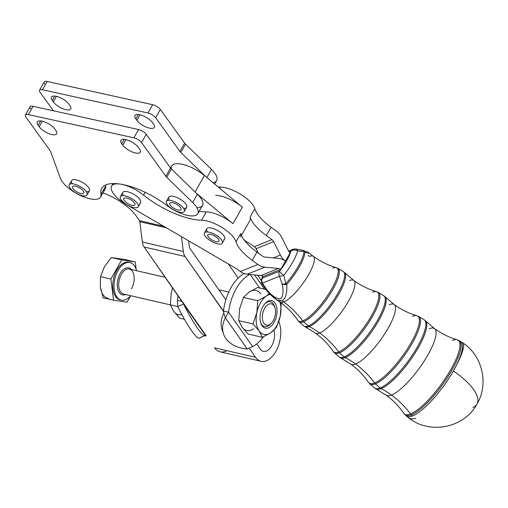 <?xml version="1.0" encoding="UTF-8"?>
<svg xmlns="http://www.w3.org/2000/svg" width="508" height="508" viewBox="0 0 508 508"><rect width="100%" height="100%" fill="white"/><g stroke="black" fill="none" stroke-linecap="round" stroke-linejoin="round"><path stroke-width="0.76" d="M277.235 300.082L282.27 300.926A83.471 74.085 -111.9 0 1 283.75 301.981A28.27 7.518 126 0 1 280.06 302.063A28.27 7.518 -54 0 0 283.75 301.981A83.471 74.085 68.1 0 0 282.27 300.926C285.763 298.298 287.261 292.786 286.76 284.397A29.248 7.779 -54 0 0 305.035 252.228A5.137 4.286 -72.3 0 0 302.812 250.323A5.137 4.286 107.7 0 1 305.035 252.228A5.137 4.528 -174.8 0 0 304.095 251.504A29.286 7.791 126 0 1 285.794 283.718A5.137 1.702 41.6 0 0 286.76 284.397A5.137 2.667 170.5 0 1 282.105 283.928A5.137 1.759 -16.9 0 0 285.794 283.718L283.788 275.323A5.137 1.194 159.3 0 1 279.483 276.276L282.105 283.928C283.731 291.205 283.197 296.177 280.511 298.85C276.473 298.875 271.971 295.923 267.005 289.985A5.137 2.305 137.2 0 0 267.272 291.351L267.272 291.351A5.137 2.305 -42.8 0 1 267.005 289.985C271.971 295.923 276.473 298.875 280.511 298.85C283.197 296.177 283.731 291.205 282.105 283.928L279.483 276.276A5.137 1.194 -20.7 0 0 283.788 275.323A5.137 0.768 -141.6 0 1 279.521 271.234A5.137 4.559 68.1 0 0 279.483 276.276L262.388 283.134L267.005 289.985A5.137 1.346 144.1 0 0 266.878 290.868A5.137 1.346 -35.9 0 1 267.005 289.985L262.388 283.134L279.483 276.276A5.137 4.559 -111.9 0 1 279.521 271.234L262.42 278.098A5.137 4.559 68.1 0 0 262.388 283.134A5.137 0.775 147.7 0 0 262.084 283.756L262.084 283.756A5.137 0.775 -32.3 0 1 262.388 283.134A5.137 4.559 -111.9 0 1 262.42 278.098A5.137 4.051 -164.7 0 0 261.468 279.654A5.137 4.051 15.3 0 1 262.42 278.098A23.552 6.261 126 0 1 262.985 276.314A23.552 6.261 -54 0 0 262.42 278.098L279.521 271.234A23.552 6.261 -54 0 0 290.906 251.187L289.154 251.892L290.906 251.187A5.137 4.559 -111.9 0 1 293.002 249.333A5.137 4.559 -111.9 0 1 294.945 249.06A5.137 3.086 98.9 0 1 295.707 249.022A5.137 3.086 98.9 0 1 297.656 250.92A5.137 3.086 -81.1 0 0 295.707 249.022L293.002 249.333A5.137 4.559 68.1 0 0 290.906 251.187A5.137 4.051 15.3 0 1 297.656 250.92A5.137 4.051 -164.7 0 0 290.906 251.187A23.552 6.261 126 0 1 279.521 271.234A5.137 0.768 38.4 0 0 283.788 275.323A28.664 7.626 -54 0 0 297.656 250.92L304.095 251.504A5.137 3.575 -78.6 0 0 302.26 250.177A5.137 3.575 101.4 0 1 302.26 250.177A5.137 3.575 101.4 0 1 304.095 251.504L297.656 250.92A28.664 7.626 126 0 1 283.788 275.323L285.794 283.718A29.286 7.791 -54 0 0 304.095 251.504A5.137 4.528 5.2 0 1 305.035 252.228L309.658 253.511L305.035 252.228A29.248 7.779 126 0 1 286.76 284.397C287.261 292.786 285.763 298.298 282.27 300.926L278.486 300.692M285.452 261.118L280.746 269.392L263.176 276.447A5.137 4.559 68.1 0 0 260.858 275.539L247.263 274.212A15.411 13.678 -111.9 0 1 240.316 271.507L236.277 268.573L240.316 271.507A15.411 13.678 68.1 0 0 247.263 274.212L260.858 275.539A5.137 4.559 -111.9 0 1 263.176 276.447L280.746 269.392A5.137 4.559 68.1 0 0 278.428 268.491L260.858 275.539L278.428 268.491L264.839 267.164L247.263 274.212L264.839 267.164A15.411 13.678 -111.9 0 1 257.886 264.458L240.316 271.507L257.886 264.458L252.222 260.337A35.96 13.526 29.6 0 1 236.017 241.821A23.114 8.7 -150.4 0 0 222.314 227.698A23.114 8.7 -150.4 0 0 201.549 220.193A51.365 19.323 29.6 0 1 143.599 195.136A23.114 8.7 -150.4 0 0 120.479 184.125A23.114 8.7 -150.4 0 0 111.423 189.738A23.114 8.7 -150.4 0 0 126.803 204.775A23.114 8.7 29.6 0 1 111.589 186.131A23.114 8.7 29.6 0 1 120.479 184.125A23.114 8.7 29.6 0 1 143.599 195.136A51.365 19.323 -150.4 0 0 201.549 220.193A23.114 8.7 29.6 0 1 222.314 227.698A23.114 8.7 29.6 0 1 236.017 241.821A35.96 13.526 -150.4 0 0 252.222 260.337L256.921 252.063L262.585 256.184A5.137 4.559 68.1 0 0 264.903 257.086L278.498 258.413A15.411 13.678 -111.9 0 1 285.452 261.118L290.151 252.838L285.452 261.118A15.411 13.678 -111.9 0 1 280.391 255.086A15.411 13.678 68.1 0 0 285.452 261.118L285.452 261.118A15.411 13.678 68.1 0 0 278.498 258.413L264.903 257.086A5.137 4.559 -111.9 0 1 262.585 256.184L256.921 252.063A35.96 13.526 29.6 0 1 240.722 233.547A35.96 13.526 -150.4 0 0 256.921 252.063L252.222 260.337L257.886 264.458A15.411 13.678 68.1 0 0 264.839 267.164L278.428 268.491A5.137 4.559 -111.9 0 1 280.746 269.392L285.452 261.118M308.166 255.346A83.471 74.085 68.1 0 0 309.626 256.432A28.27 7.518 126 0 1 313.315 256.343A28.27 7.518 126 0 1 305.956 278.987A28.27 7.518 126 0 1 283.75 301.981A28.27 7.518 -54 0 0 305.956 278.987A28.27 7.518 -54 0 0 313.315 256.343L309.658 253.511C307.708 252.47 310.737 253.232 302.812 250.323A5.137 4.286 -72.3 0 0 302.476 250.234M408.241 417.481A46.228 15.862 -51.9 0 0 408.292 417.519A46.228 15.862 -51.9 0 0 415.684 418.401A46.228 15.862 128.1 0 1 408.292 417.519L406.343 415.9A46.05 12.249 -54 0 0 412.591 415.944A46.05 12.249 126 0 1 406.343 415.9L405.13 414.839A45.904 12.211 -54 0 0 411.359 414.884A45.904 12.211 126 0 1 405.13 414.839L403.765 413.29A45.65 12.141 -54 0 0 410.534 413.988A45.65 12.141 126 0 1 403.765 413.29C398.99 406.311 393.122 400.279 386.156 395.18A41.154 10.947 -54 0 0 391.535 395.053A41.154 10.947 126 0 1 386.156 395.18L376.06 389.001A42.132 11.208 -54 0 0 381.152 388.62A42.132 11.208 126 0 1 376.06 389.001L374.453 387.909A42.177 11.22 -54 0 0 380.175 387.953A42.177 11.22 126 0 1 374.453 387.909L369.786 383.813A41.605 11.068 -54 0 0 375.431 383.858A41.605 11.068 126 0 1 369.786 383.813L368.471 382.334A41.351 10.998 -54 0 0 374.606 382.962A41.351 10.998 126 0 1 368.471 382.334C363.677 375.317 357.784 369.259 350.793 364.141A36.862 9.804 -54 0 0 355.606 364.033A36.862 9.804 126 0 1 350.793 364.141L340.652 357.937A37.84 10.065 -54 0 0 345.224 357.594A37.84 10.065 126 0 1 340.652 357.937L339.103 356.889A37.878 10.077 -54 0 0 344.246 356.927A37.878 10.077 126 0 1 339.103 356.889L334.442 352.793A37.313 9.925 -54 0 0 339.503 352.831A37.313 9.925 126 0 1 334.442 352.793L333.185 351.371A37.059 9.855 -54 0 0 338.677 351.936A37.059 9.855 126 0 1 333.185 351.371C328.358 344.322 322.44 338.233 315.424 333.102A32.563 8.661 -54 0 0 319.678 333.007A32.563 8.661 126 0 1 315.424 333.102L305.245 326.873A33.541 8.922 -54 0 0 309.296 326.568A33.541 8.922 126 0 1 305.245 326.873L303.759 325.869A33.585 8.934 -54 0 0 308.318 325.901A33.585 8.934 126 0 1 303.759 325.869L299.098 321.774A33.014 8.782 -54 0 0 303.574 321.805A33.014 8.782 126 0 1 299.098 321.774L297.891 320.408A32.76 8.712 -54 0 0 302.749 320.91A32.76 8.712 126 0 1 297.891 320.408C293.046 313.328 287.103 307.213 280.06 302.063L276.568 299.676L268.478 291.732M302.749 320.91A83.471 74.085 68.1 0 0 283.75 301.981A83.471 74.085 -111.9 0 1 302.749 320.91A32.76 8.712 -54 0 0 329.298 292.995A32.76 8.712 -54 0 0 336.264 267.665A32.76 8.712 126 0 1 329.298 292.995A32.76 8.712 126 0 1 302.749 320.91A5.137 4.559 68.1 0 0 303.574 321.805A5.137 4.559 -111.9 0 1 302.749 320.91M286.76 284.397A5.137 1.702 -138.4 0 1 285.794 283.718A5.137 1.759 163.1 0 1 282.105 283.928A5.137 2.667 -9.5 0 0 286.76 284.397M332.734 268.129A32.76 8.712 126 0 1 336.264 267.665L337.928 268.389A33.014 8.782 126 0 1 329.724 294.621A33.014 8.782 126 0 1 303.574 321.805A33.014 8.782 -54 0 0 329.724 294.621A33.014 8.782 -54 0 0 337.928 268.389L343.262 271.57A33.585 8.934 126 0 1 334.918 298.247A33.585 8.934 126 0 1 308.318 325.901L303.574 321.805L308.318 325.901A33.585 8.934 -54 0 0 334.918 298.247A33.585 8.934 -54 0 0 343.262 271.57L344.672 272.669A33.541 8.922 126 0 1 335.267 299.879A33.541 8.922 126 0 1 309.296 326.568A5.137 4.559 -111.9 0 1 308.318 325.901A5.137 4.559 68.1 0 0 309.296 326.568A33.541 8.922 -54 0 0 335.267 299.879A33.541 8.922 -54 0 0 344.672 272.669L353.739 280.435A32.563 8.661 126 0 1 345.256 306.521A32.563 8.661 126 0 1 319.678 333.007A83.471 74.085 68.1 0 0 309.296 326.568A83.471 74.085 -111.9 0 1 319.678 333.007A32.563 8.661 -54 0 0 345.256 306.521A32.563 8.661 -54 0 0 353.739 280.435C360.782 285.534 368.395 289.287 376.587 291.706A37.059 9.855 126 0 1 368.706 320.358A37.059 9.855 126 0 1 338.677 351.936A83.471 74.085 68.1 0 0 319.678 333.007A83.471 74.085 -111.9 0 1 338.677 351.936A37.059 9.855 -54 0 0 368.706 320.358A37.059 9.855 -54 0 0 376.587 291.706L378.327 292.462A37.313 9.925 126 0 1 369.056 322.11A37.313 9.925 126 0 1 339.503 352.831A5.137 4.559 -111.9 0 1 338.677 351.936A5.137 4.559 68.1 0 0 339.503 352.831A37.313 9.925 -54 0 0 369.056 322.11A37.313 9.925 -54 0 0 378.327 292.462L383.654 295.643A37.878 10.077 126 0 1 374.244 325.736A37.878 10.077 126 0 1 344.246 356.927L339.503 352.831L344.246 356.927A37.878 10.077 -54 0 0 374.244 325.736A37.878 10.077 -54 0 0 383.654 295.643L385.127 296.793A37.84 10.065 126 0 1 374.517 327.482A37.84 10.065 126 0 1 345.224 357.594A5.137 4.559 -111.9 0 1 344.246 356.927A5.137 4.559 68.1 0 0 345.224 357.594A37.84 10.065 -54 0 0 374.517 327.482A37.84 10.065 -54 0 0 385.127 296.793L394.157 304.527A36.862 9.804 126 0 1 384.562 334.048A36.862 9.804 126 0 1 355.606 364.033A83.471 74.085 68.1 0 0 345.224 357.594A83.471 74.085 -111.9 0 1 355.606 364.033A36.862 9.804 -54 0 0 384.562 334.048A36.862 9.804 -54 0 0 394.157 304.527C401.174 309.601 408.756 313.347 416.909 315.747A41.351 10.998 126 0 1 408.115 347.726A41.351 10.998 126 0 1 374.606 382.962A83.471 74.085 68.1 0 0 355.606 364.033A83.471 74.085 -111.9 0 1 374.606 382.962A41.351 10.998 -54 0 0 408.115 347.726A41.351 10.998 -54 0 0 416.909 315.747L418.725 316.541A41.605 11.068 126 0 1 408.388 349.599A41.605 11.068 126 0 1 375.431 383.858A5.137 4.559 -111.9 0 1 374.606 382.962A5.137 4.559 68.1 0 0 375.431 383.858A41.605 11.068 -54 0 0 408.388 349.599A41.605 11.068 -54 0 0 418.725 316.541L424.053 319.716A42.177 11.22 126 0 1 413.575 353.225A42.177 11.22 126 0 1 380.175 387.953L375.431 383.858L380.175 387.953A42.177 11.22 -54 0 0 413.575 353.225A42.177 11.22 -54 0 0 424.053 319.716L425.59 320.916A42.132 11.208 126 0 1 413.772 355.092A42.132 11.208 126 0 1 381.152 388.62A5.137 4.559 -111.9 0 1 380.175 387.953A5.137 4.559 68.1 0 0 381.152 388.62A42.132 11.208 -54 0 0 413.772 355.092A42.132 11.208 -54 0 0 425.59 320.916L434.581 328.619A41.154 10.947 126 0 1 423.863 361.582A41.154 10.947 126 0 1 391.535 395.053A83.471 74.085 68.1 0 0 381.152 388.62A83.471 74.085 -111.9 0 1 391.535 395.053A41.154 10.947 -54 0 0 423.863 361.582A41.154 10.947 -54 0 0 434.581 328.619C441.573 333.673 449.123 337.401 457.232 339.788A45.65 12.141 126 0 1 447.523 375.088A45.65 12.141 126 0 1 410.534 413.988A83.471 74.085 68.1 0 0 391.535 395.053A83.471 74.085 -111.9 0 1 410.534 413.988A45.65 12.141 -54 0 0 447.523 375.088A45.65 12.141 -54 0 0 457.232 339.788L459.118 340.614A45.904 12.211 126 0 1 447.719 377.088A45.904 12.211 126 0 1 411.359 414.884A5.137 4.559 -111.9 0 1 410.534 413.988A5.137 4.559 68.1 0 0 411.359 414.884A45.904 12.211 -54 0 0 447.719 377.088A45.904 12.211 -54 0 0 459.118 340.614L460.508 341.44A46.05 12.249 126 0 1 453.358 370.948A46.05 12.249 -54 0 0 460.508 341.44L462.712 342.843A46.228 8.636 124 0 1 453.358 370.948A46.05 12.249 126 0 1 412.591 415.944L411.359 414.884L412.591 415.944A46.05 12.249 -54 0 0 453.358 370.948A46.228 17.393 29.6 0 1 477.037 403.987A46.228 17.393 -150.4 0 0 453.358 370.948A46.228 8.636 -56 0 0 462.712 342.843C482.321 355.397 489.109 383.883 477.037 403.987A46.228 17.393 29.6 0 1 472.878 407.372M349.485 280.537A32.563 8.661 126 0 1 353.739 280.435M372.593 292.233A37.059 9.855 126 0 1 376.587 291.706M389.344 304.641A36.862 9.804 126 0 1 394.157 304.527M412.452 316.338A41.351 10.998 126 0 1 416.909 315.747M429.203 328.74A41.154 10.947 126 0 1 434.581 328.619M452.317 340.443A45.65 12.141 126 0 1 457.232 339.788M241.421 235.439L249.923 220.472A23.114 8.7 -150.4 0 0 250.126 216.992L254.826 208.718L250.126 216.992A35.96 13.526 -150.4 0 0 266.325 235.509L271.031 227.235A35.96 13.526 29.6 0 1 254.826 208.718A23.114 8.7 -150.4 0 0 241.122 194.589A23.114 8.7 -150.4 0 0 220.358 187.09L219.691 188.265L220.358 187.09A51.365 19.323 29.6 0 1 218.167 186.995A51.365 19.323 -150.4 0 0 220.358 187.09A23.114 8.7 29.6 0 1 241.122 194.589A23.114 8.7 29.6 0 1 254.826 208.718A35.96 13.526 -150.4 0 0 271.031 227.235L276.695 231.35A15.411 13.678 -111.9 0 1 281.756 237.382L288.468 250.831A5.137 4.559 68.1 0 0 290.151 252.838A5.137 4.559 -111.9 0 1 288.468 250.831L281.756 237.382A15.411 13.678 68.1 0 0 276.695 231.35L271.031 227.235L266.325 235.509L271.99 239.63A5.137 4.559 -111.9 0 1 273.679 241.643L280.391 255.086L273.348 257.912L280.391 255.086L273.679 241.643L256.102 248.691A5.137 4.559 68.1 0 0 254.419 246.678L271.99 239.63L266.325 235.509A35.96 13.526 29.6 0 1 250.126 216.999M138.271 206.762L140.621 202.622A10.274 3.867 -150.4 0 0 133.598 194.189A10.274 3.867 -150.4 0 0 122.752 192.475L120.402 196.615A10.274 3.867 29.6 0 1 131.248 198.33A10.274 3.867 29.6 0 1 138.271 206.762A10.274 3.867 29.6 0 1 128.53 205.645A10.274 3.867 29.6 0 1 120.206 197.58A10.274 3.867 29.6 0 1 120.402 196.615M129.14 198.882A6.42 2.413 -150.4 0 0 123.755 198.52A6.42 2.413 -150.4 0 0 128.143 203.791A6.42 2.413 -150.4 0 0 134.918 204.857A6.42 2.413 -150.4 0 0 129.14 198.882A6.42 2.413 29.6 0 1 134.372 205.315A6.42 2.413 29.6 0 1 124.492 200.863A6.42 2.413 29.6 0 1 129.14 198.882M120.206 197.58A10.274 3.867 -150.4 0 0 134.169 207.632A10.274 3.867 -150.4 0 0 133.629 199.854A10.274 3.867 -150.4 0 0 120.206 197.58M222.301 243.097L224.65 238.963A10.274 3.867 -150.4 0 0 217.627 230.524A10.274 3.867 -150.4 0 0 206.788 228.81L204.438 232.95A10.274 3.867 29.6 0 1 215.278 234.664A10.274 3.867 29.6 0 1 222.301 243.097A10.274 3.867 29.6 0 1 215.538 243.256A10.274 3.867 29.6 0 1 206.324 237.509A10.274 3.867 29.6 0 1 204.438 232.95M209.734 234.232A6.42 2.413 -150.4 0 0 207.785 234.855A6.42 2.413 -150.4 0 0 212.179 240.125A6.42 2.413 -150.4 0 0 218.954 241.198A6.42 2.413 -150.4 0 0 216.332 237.084A6.42 2.413 -150.4 0 0 209.734 234.232A6.42 2.413 29.6 0 1 218.999 240.201A6.42 2.413 29.6 0 1 211.372 239.643A6.42 2.413 29.6 0 1 209.734 234.232M206.324 237.509A10.274 3.867 -150.4 0 0 221.926 243.535A10.274 3.867 -150.4 0 0 211.855 233.032A10.274 3.867 -150.4 0 0 206.324 237.509M167.272 204.584A10.274 3.867 29.6 0 1 166.453 201.301A10.274 3.867 29.6 0 1 177.292 203.016A10.274 3.867 29.6 0 1 184.315 211.449A10.274 3.867 29.6 0 1 176.6 211.252A10.274 3.867 29.6 0 1 167.272 204.584A10.274 3.867 -150.4 0 0 183.077 212.306A10.274 3.867 -150.4 0 0 175.812 202.228A10.274 3.867 -150.4 0 0 167.272 204.584M184.315 211.449L186.665 207.315A10.274 3.867 -150.4 0 0 179.641 198.882A10.274 3.867 -150.4 0 0 168.802 197.167L166.453 201.301M172.764 202.736A6.42 2.413 -150.4 0 0 169.799 203.2A6.42 2.413 -150.4 0 0 174.193 208.477A6.42 2.413 -150.4 0 0 180.969 209.544A6.42 2.413 -150.4 0 0 178.848 205.829A6.42 2.413 -150.4 0 0 172.764 202.736A6.42 2.413 29.6 0 1 181.089 209.163A6.42 2.413 29.6 0 1 172.301 207.226A6.42 2.413 29.6 0 1 172.764 202.736M87.084 194.913L89.433 190.779A10.274 3.867 -150.4 0 0 82.404 182.347A10.274 3.867 -150.4 0 0 71.565 180.632L69.215 184.766A10.274 3.867 29.6 0 1 80.061 186.48A10.274 3.867 29.6 0 1 87.084 194.913A10.274 3.867 29.6 0 1 79.362 194.716A10.274 3.867 29.6 0 1 70.034 188.055A10.274 3.867 29.6 0 1 69.215 184.766M75.527 186.207A6.42 2.413 -150.4 0 0 72.568 186.671A6.42 2.413 -150.4 0 0 76.956 191.941A6.42 2.413 -150.4 0 0 83.731 193.015A6.42 2.413 -150.4 0 0 81.617 189.3A6.42 2.413 -150.4 0 0 75.527 186.207A6.42 2.413 29.6 0 1 83.852 192.627A6.42 2.413 29.6 0 1 75.07 190.691A6.42 2.413 29.6 0 1 75.527 186.207M70.034 188.055A10.274 3.867 -150.4 0 0 85.839 195.77A10.274 3.867 -150.4 0 0 78.575 185.699A10.274 3.867 -150.4 0 0 70.034 188.055M181.839 314.547A20.549 11.811 -77 0 1 173.552 311.169L179.686 318.186L184.474 319.291L179.686 318.186L173.552 311.169A20.549 11.811 103 0 0 181.839 314.547M177.692 306.527L170.345 304.825L173.552 311.169L170.345 304.825L177.692 306.527M172.612 287.763L171.247 292.875L170.345 304.825L171.247 292.875L172.612 287.763M260.502 313.22A14.11 8.109 103 0 0 260.731 322.917A14.11 8.109 103 0 0 274.098 322.358A14.11 8.109 103 0 0 275.793 304.432A14.11 8.109 103 0 0 265.259 303.346A14.11 8.109 103 0 0 260.502 313.22A14.11 8.109 -77 0 1 274.999 303.047A14.11 8.109 -77 0 1 270.129 326.981A14.11 8.109 -77 0 1 260.502 313.22M270.986 323.577A12.77 7.341 -77 0 1 260.572 322.364A12.77 7.341 103 0 0 270.453 324.187L271.494 323.075A10.916 6.274 -77 0 1 262.884 321.012A10.916 6.274 -77 0 1 266.357 306.007A10.916 6.274 -77 0 1 274.999 307.937A10.916 6.274 -77 0 1 273.253 320.656A10.916 6.274 -77 0 1 271.494 323.075M274.999 307.937L274.549 306.476A12.77 7.341 103 0 0 264.871 303.771A12.77 7.341 -77 0 1 274.758 307.257M270.186 294.361A20.549 11.811 103 0 0 266.243 296.12A20.549 11.811 103 0 0 256.838 312.674A20.549 11.811 103 0 0 259.144 330.968A20.549 11.811 103 0 0 270.847 332.708A20.549 11.811 103 0 0 280.251 316.16A20.549 11.811 103 0 0 279.895 301.949A20.549 11.811 -77 0 1 280.251 316.16L281.153 304.203L280.473 302.374L281.153 304.203L280.251 316.16A20.549 11.811 -77 0 1 270.847 332.708L276.422 327.438L280.251 316.16L276.422 327.438L270.847 332.708A20.549 11.811 -77 0 1 259.144 330.968L253.009 323.952L256.838 312.674L257.74 300.717L266.243 296.12L269.38 293.554L266.243 296.12A20.549 11.811 -77 0 1 270.186 294.361M248.075 334.01L241.941 326.987A20.549 11.811 103 0 0 253.651 328.733A20.549 11.811 -77 0 1 241.941 326.987L238.735 320.65L239.636 308.693L243.465 297.415L249.041 292.144L257.543 287.541L249.041 292.144L243.465 297.415L257.74 300.717L243.465 297.415L239.636 308.693L238.735 320.65L253.009 323.952L238.735 320.65L241.941 326.987L248.075 334.01L262.35 337.312L259.144 330.968L262.35 337.312L270.847 332.708L262.35 337.312L248.075 334.01M260.75 293.884A20.549 11.811 103 0 0 249.041 292.144A20.549 11.811 -77 0 1 260.75 293.884M265.887 289.471L257.543 287.541L265.887 289.471M257.74 300.717L256.838 312.674A20.549 11.811 -77 0 1 266.243 296.12L257.74 300.717M256.838 312.674L253.009 323.952L259.144 330.968A20.549 11.811 -77 0 1 256.838 312.674M206.191 335.756L182.651 302.089L183.477 303.911L205.315 335.134L206.191 335.756L205.315 335.134L144.113 247.002A12.84 7.379 -77 0 1 142.373 242.005L139.814 221.672A2.565 1.473 103 0 0 139.465 220.675L136.112 215.875L139.465 220.675L163.709 226.282L139.465 220.675A2.565 1.473 -77 0 1 139.814 221.672L142.373 242.005L183.325 251.479A12.84 7.379 103 0 0 185.064 256.476L223.577 311.55L223.831 313.245L223.45 311.017L185.064 256.476L144.113 247.002L206.178 335.756M182.201 301.473L177.381 300.355L177.781 306.73L183.477 303.911A38.525 5.41 63.7 0 0 205.315 335.134A38.525 5.41 -116.3 0 1 205.067 335.331A38.525 5.41 -116.3 0 1 183.477 303.911L177.781 306.73L177.381 300.355L182.201 301.473M202.813 336.372L199.619 337.96A38.525 5.41 -116.3 0 1 177.781 306.73A38.525 5.41 63.7 0 0 199.371 338.15L205.067 335.331M178.137 295.662A38.525 22.142 103 0 0 177.381 300.355A38.525 22.142 -77 0 1 178.137 295.662M226.86 350.666A23.755 13.659 -77 0 1 214.624 347.84L255.575 357.315A23.755 13.659 103 0 0 274.828 353.149A23.755 13.659 103 0 0 278.771 321.621A23.755 13.659 -77 0 1 277.343 348.488A23.755 13.659 -77 0 1 261.093 361.321A23.755 13.659 -77 0 1 255.575 357.315L249.377 348.444L255.575 357.315L214.624 347.84A23.755 13.659 103 0 0 220.142 351.847L261.093 361.321M252.597 346.564L247.206 348.964L252.597 346.564L228.568 312.198L223.45 311.017L228.568 312.198L225.374 317.741L228.568 312.198A38.525 22.142 -77 0 1 249.79 274.46A38.525 22.142 103 0 0 228.568 312.198L252.597 346.564A38.525 22.142 103 0 0 263.519 336.785A38.525 22.142 -77 0 1 252.597 346.564M222.961 331.807A38.525 25.908 -18.9 0 1 223.831 313.245L225.374 317.741L247.206 348.964L225.374 317.741A38.525 25.908 161.1 0 0 247.206 348.964A38.525 25.908 -18.9 0 1 223.577 334.105A38.525 25.908 -18.9 0 1 225.374 317.741L223.831 313.245A38.525 25.908 161.1 0 0 222.034 329.609L223.577 334.105M225.844 299.796A38.525 22.142 -77 0 1 238.189 278.073A38.525 22.142 103 0 0 225.844 299.796A38.525 22.142 103 0 0 223.45 311.017A38.525 22.142 -77 0 1 225.844 299.796L189.77 248.202A2.565 1.473 -77 0 1 189.421 247.206L188.614 240.792L189.421 247.206A2.565 1.473 103 0 0 189.77 248.202L225.844 299.796M244.177 273.539A38.525 22.142 103 0 0 238.189 278.073A38.525 22.142 -77 0 1 244.177 273.539M259.69 288.042L250.228 274.504L259.69 288.042M264.528 289.16L254.578 274.93L264.528 289.16M261.322 280.422A38.525 5.41 63.7 0 0 257.588 275.222A38.525 5.41 -116.3 0 1 261.322 280.422M228.295 263.919L238.189 278.073L228.295 263.919M273.952 330.175A13.481 7.753 -77 0 1 270.732 347.364A13.481 7.753 -77 0 1 260.28 349.034L256.724 343.954L260.28 349.034A13.481 7.753 103 0 0 263.411 351.307A13.481 7.753 103 0 0 272.244 344.843A13.481 7.753 103 0 0 273.952 330.175M181.458 236.626L183.325 251.479L181.458 236.626M171.418 168.999A23.114 8.7 29.6 0 1 181.737 164.179A23.114 8.7 29.6 0 1 204.381 175.514L242.373 207.162A23.114 8.7 -150.4 0 0 215.659 195.364A23.114 8.7 29.6 0 1 242.373 207.162L204.381 175.514L195.047 191.954L204.381 175.514A23.114 8.7 -150.4 0 0 171.742 165.995L170.574 168.046M244.323 240.214L254.419 246.678L244.323 240.214M232.969 223.711L242.373 207.162L232.969 223.711L196.272 193.148L232.969 223.711A23.114 8.7 -150.4 0 0 206.254 211.919A23.114 8.7 29.6 0 1 232.969 223.711M30.613 108.82A6.42 2.413 29.6 0 1 33.064 106.299L138.551 129.546A6.42 2.413 29.6 0 1 146.247 134.303L170.523 167.97A6.42 2.413 -150.4 0 0 171.437 169.012L197.396 194.234A23.114 8.7 29.6 0 1 196.907 207.658M199.2 211.245A51.365 19.323 -150.4 0 0 206.254 211.919L201.549 220.193L206.254 211.919A51.365 19.323 29.6 0 1 199.2 211.245M258.28 253.048L256.102 248.691L258.28 253.048M254.419 246.678A5.137 4.559 -111.9 0 1 256.102 248.691L273.679 241.643A5.137 4.559 68.1 0 0 271.99 239.63L254.419 246.678M126.803 204.775L236.277 268.573L126.803 204.775M123.469 195.618A10.274 3.867 29.6 0 1 131.909 193.307A10.274 3.867 29.6 0 1 139.694 203.378M207.505 231.959A10.274 3.867 29.6 0 1 215.944 229.641A10.274 3.867 29.6 0 1 223.73 239.713M240.722 233.547L236.017 241.821L240.722 233.547A23.114 8.7 29.6 0 1 240.519 237.026M145.199 192.316L143.599 195.136L145.199 192.316M197.834 213.658L202.533 205.378A23.114 8.7 -150.4 0 0 197.396 194.234L192.691 202.508L197.396 194.234L171.437 169.012L166.732 177.292L171.437 169.012A6.42 2.413 29.6 0 1 170.523 167.97L165.818 176.244A6.42 2.413 -150.4 0 0 166.732 177.292L192.691 202.508A23.114 8.7 29.6 0 1 197.834 213.658A23.114 8.7 29.6 0 1 166.935 205.53A48.8 18.358 -150.4 0 0 120.479 184.125A48.8 18.358 -150.4 0 0 101.714 188.366A48.8 18.358 -150.4 0 0 100.952 194.31L105.658 186.03A23.114 8.7 29.6 0 1 103.061 190.595M105.512 185.052A48.8 18.358 -150.4 0 0 105.658 186.03A48.8 18.358 29.6 0 1 105.512 185.052M102.997 192.9A33.388 12.56 29.6 0 1 136.112 215.875A33.388 12.56 -150.4 0 0 102.997 192.9M166.326 227.806L139.814 221.672L166.326 227.806M183.325 251.479L142.373 242.005A12.84 7.379 103 0 0 144.113 247.002L185.064 256.476A12.84 7.379 -77 0 1 183.325 251.479M214.643 184.061L216.643 180.55A23.114 8.7 -150.4 0 0 211.499 169.399L206.858 177.578L211.499 169.399L185.541 144.177L180.842 152.457L205.727 176.632L180.842 152.457A6.42 2.413 29.6 0 1 179.927 151.416L155.651 117.742A6.42 2.413 -150.4 0 0 147.955 112.992L42.469 89.745A6.42 2.413 -150.4 0 0 40.018 92.266L53.365 110.776L40.018 92.266A6.42 2.413 29.6 0 1 39.51 90.208A6.42 2.413 29.6 0 1 42.469 89.745L147.955 112.992A6.42 2.413 29.6 0 1 155.651 117.742L179.927 151.416A6.42 2.413 -150.4 0 0 180.842 152.457L185.541 144.177A6.42 2.413 29.6 0 1 184.626 143.135L179.927 151.416L184.626 143.135L160.35 109.468L155.651 117.742L160.35 109.468A6.42 2.413 -150.4 0 0 152.66 104.712L147.955 112.992L152.66 104.712L47.168 81.471L42.469 89.745L47.168 81.471L152.66 104.712A6.42 2.413 29.6 0 1 160.35 109.468L184.626 143.135A6.42 2.413 -150.4 0 0 185.541 144.177L211.499 169.399A23.114 8.7 29.6 0 1 212.973 182.67M152.457 122.542L153.505 123.996A10.528 3.962 29.6 0 1 149.485 128.13A10.528 3.962 29.6 0 1 136.874 120.332L135.82 118.878A10.528 3.962 29.6 0 1 139.84 114.751A10.528 3.962 29.6 0 1 152.457 122.542A10.528 3.962 -150.4 0 0 142.894 115.716A10.528 3.962 -150.4 0 0 134.982 115.513A10.528 3.962 -150.4 0 0 135.82 118.878L138.309 114.503L135.82 118.878L136.874 120.332L140.018 114.789L136.874 120.332A10.528 3.962 -150.4 0 0 146.431 127.165A10.528 3.962 -150.4 0 0 154.343 127.368A10.528 3.962 -150.4 0 0 153.505 123.996L152.457 122.542M68.878 104.127L69.926 105.581A10.528 3.962 29.6 0 1 65.907 109.715A10.528 3.962 29.6 0 1 53.289 101.918L52.241 100.463A10.528 3.962 29.6 0 1 56.261 96.329A10.528 3.962 29.6 0 1 68.878 104.127A10.528 3.962 -150.4 0 0 59.315 97.301A10.528 3.962 -150.4 0 0 51.403 97.092A10.528 3.962 -150.4 0 0 52.241 100.463L54.731 96.088L52.241 100.463L53.289 101.918L56.439 96.374L53.289 101.918A10.528 3.962 -150.4 0 0 62.852 108.744A10.528 3.962 -150.4 0 0 70.764 108.953A10.528 3.962 -150.4 0 0 69.926 105.581L68.878 104.127M44.723 83.985A6.42 2.413 29.6 0 1 47.168 81.471A6.42 2.413 -150.4 0 0 44.209 81.934L39.51 90.208M55.817 130.416L54.769 128.962A10.528 3.962 -150.4 0 0 45.212 122.13A10.528 3.962 -150.4 0 0 37.3 121.926A10.528 3.962 -150.4 0 0 38.138 125.298L40.621 120.923L38.138 125.298L39.186 126.752L42.335 121.209L39.186 126.752A10.528 3.962 -150.4 0 0 48.749 133.579A10.528 3.962 -150.4 0 0 56.661 133.782A10.528 3.962 -150.4 0 0 55.817 130.416A10.528 3.962 29.6 0 1 51.803 134.544A10.528 3.962 29.6 0 1 39.186 126.752L38.138 125.298A10.528 3.962 29.6 0 1 42.151 121.164A10.528 3.962 29.6 0 1 54.769 128.962L55.817 130.416M139.395 148.831L138.347 147.377A10.528 3.962 -150.4 0 0 128.791 140.551A10.528 3.962 -150.4 0 0 120.879 140.341A10.528 3.962 -150.4 0 0 121.717 143.713L124.2 139.338L121.717 143.713L122.765 145.167L125.914 139.624L122.765 145.167A10.528 3.962 -150.4 0 0 132.328 151.994A10.528 3.962 -150.4 0 0 140.24 152.203A10.528 3.962 -150.4 0 0 139.395 148.831A10.528 3.962 29.6 0 1 135.382 152.965A10.528 3.962 29.6 0 1 122.765 145.167L121.717 143.713A10.528 3.962 29.6 0 1 125.73 139.579A10.528 3.962 29.6 0 1 138.347 147.377L139.395 148.831M100.597 197.123L105.296 188.849A23.114 8.7 -150.4 0 0 105.658 186.03L100.952 194.31A23.114 8.7 29.6 0 1 100.597 197.123A23.114 8.7 29.6 0 1 80.442 195.459A23.114 8.7 29.6 0 1 60.376 178.314L50.711 151.714A6.42 2.413 -150.4 0 0 50.197 150.781L25.914 117.094A6.42 2.413 29.6 0 1 25.4 115.043A6.42 2.413 29.6 0 1 28.359 114.579L133.852 137.82A6.42 2.413 29.6 0 1 141.542 142.577L165.818 176.244L170.523 167.97L146.247 134.303L141.542 142.577L146.247 134.303A6.42 2.413 -150.4 0 0 138.551 129.546L133.852 137.82L138.551 129.546L33.064 106.299L28.359 114.579L33.064 106.299A6.42 2.413 -150.4 0 0 30.099 106.769L25.4 115.043M141.542 142.577A6.42 2.413 -150.4 0 0 133.852 137.82L28.359 114.579A6.42 2.413 -150.4 0 0 25.914 117.094L50.197 150.781A6.42 2.413 29.6 0 1 50.711 151.714L60.376 178.314A23.114 8.7 -150.4 0 0 83.585 196.818A23.114 8.7 -150.4 0 0 100.952 194.31A48.8 18.358 29.6 0 1 120.479 184.125A48.8 18.358 29.6 0 1 166.935 205.53A23.114 8.7 -150.4 0 0 193.662 215.849A23.114 8.7 -150.4 0 0 192.691 202.508L166.732 177.292A6.42 2.413 29.6 0 1 165.818 176.244L141.542 142.577M169.513 200.304A10.274 3.867 29.6 0 1 173.088 196.329A10.274 3.867 29.6 0 1 185.191 203.206A10.274 3.867 29.6 0 1 183.604 208.305M72.282 183.775A10.274 3.867 29.6 0 1 75.851 179.794A10.274 3.867 29.6 0 1 87.954 186.671A10.274 3.867 29.6 0 1 86.366 191.776M131.451 269.519A13.868 7.969 103 0 0 117.856 279.552A13.868 7.969 103 0 0 125.66 294.538A13.868 7.969 -77 0 1 117.856 279.552A13.868 7.969 -77 0 1 131.451 269.519M165.341 277.355L129.337 269.03A12.84 7.379 103 0 0 119.253 279.876A12.84 7.379 103 0 0 123.546 294.049A12.84 7.379 -77 0 1 119.253 279.876A12.84 7.379 -77 0 1 129.337 269.03A12.84 7.379 -77 0 1 131.496 288.773M136.557 270.701A19.266 11.074 103 0 0 121.266 266.103A19.266 11.074 103 0 0 115.011 293.135A19.266 11.074 103 0 0 130.772 295.719A19.266 11.074 -77 0 1 121.279 300.12A19.266 11.074 -77 0 1 114.833 278.854A19.266 11.074 -77 0 1 129.965 262.585A19.266 11.074 -77 0 1 136.557 270.701M104.432 266.751L111.322 257.531L124.841 259.544L135.255 261.95L136.195 269.45L135.255 261.95L124.841 259.544L111.322 257.531L121.736 259.944L135.255 261.95L121.736 259.944L110.877 279.057L113.538 300.177L127.057 302.19L130.651 295.859L127.057 302.19L113.538 300.177L110.877 279.057L100.463 276.644L104.432 266.751L100.463 276.644L100.33 286.868L100.463 276.644L110.877 279.057L121.736 259.944L111.322 257.531L104.432 266.751M103.124 297.771L100.33 286.868A20.549 11.811 103 0 0 108.42 298.437A20.549 11.811 -77 0 1 100.33 286.868L103.124 297.771L113.538 300.177L103.124 297.771M120.675 299.942A19.266 11.074 -77 0 1 113.608 278.568A19.266 11.074 -77 0 1 129.343 262.471M129.965 262.585L128.74 262.299A19.266 11.074 103 0 0 113.608 278.568A19.266 11.074 103 0 0 120.053 299.834L121.279 300.12M273.253 320.656A10.916 6.274 103 0 0 271.132 303.822A10.916 6.274 103 0 0 262.477 319.056A10.916 6.274 103 0 0 273.253 320.656M262.674 276.123L261.468 279.654C261.41 282.397 261.614 283.762 262.084 283.756L267.272 291.351C273.691 298.075 275.069 298.596 276.568 299.676M293.002 249.333L288.608 251.092M302.812 250.323L295.707 249.022M313.315 256.343C320.383 261.461 328.035 265.233 336.264 267.665M408.292 417.519C428.987 434.956 464.299 428.225 477.037 403.987M228.778 292.036L218.802 289.725M203.854 335.928L206.229 335.832M113.049 183.566L111.589 186.131M170.364 304.883L123.546 294.049"/></g></svg>
